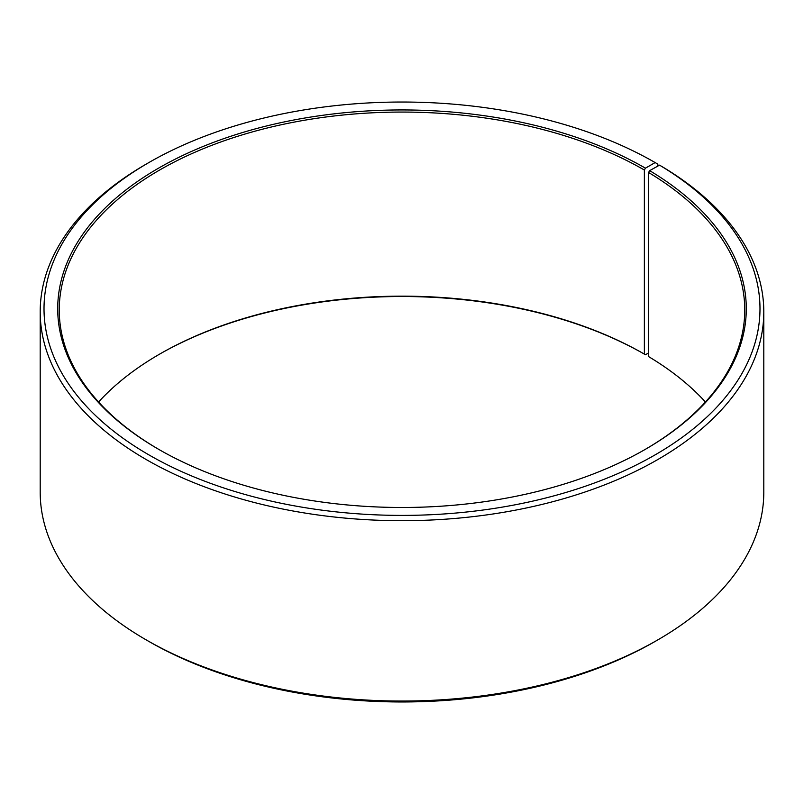 <?xml version="1.0" encoding="UTF-8"?>
<svg xmlns="http://www.w3.org/2000/svg" width="804" height="804" viewBox="0 0 804 804"><rect width="100%" height="100%" fill="white"/><g stroke="black" fill="none" stroke-linecap="round" stroke-linejoin="round"><path stroke-width="1.21" d="M659.521 165.142A357.991 206.688 180 0 1 652.175 456.551A357.991 206.688 180 0 1 147.393 454.009A357.991 206.688 180 0 1 148.861 162.569L146.167 164.127A361.8 208.879 180 0 0 40.2 311.821A361.8 208.879 180 0 0 402 520.701A361.8 208.879 180 0 0 763.8 311.821A361.8 208.879 180 0 0 662.255 166.719L659.521 165.142L649.652 170.639L648.557 172.488L648.557 356.574A342.755 197.884 180 0 1 705.42 402M648.557 172.488A342.755 197.884 180 0 1 744.755 309.952A342.755 197.884 180 0 1 644.909 449.577M159.091 449.577A342.755 197.884 180 0 1 59.245 309.952A342.755 197.884 180 0 1 270.827 127.132A342.755 197.884 180 0 1 644.366 170.026L644.366 354.112L645.441 354.735L648.557 352.936M98.58 402A342.755 197.884 180 0 1 159.634 354.112A342.755 197.884 180 0 1 644.366 354.112M159.091 354.423A344.283 198.769 180 0 1 645.441 354.735M763.8 311.821L763.8 492.179A361.8 208.879 180 0 1 657.833 639.873L655.139 641.431A357.991 206.688 180 0 1 148.861 641.431L146.167 639.873A361.8 208.879 180 0 1 40.2 492.179L40.2 311.821M657.833 639.873A361.8 208.879 180 0 1 146.167 639.873M657.833 166.076L657.833 164.117L655.139 162.569L645.441 168.167L644.366 170.026M148.861 162.569A357.991 206.688 180 0 1 655.139 162.569M649.652 170.639A344.283 198.769 180 0 1 645.451 449.265A344.283 198.769 180 0 1 158.549 449.265A344.283 198.769 180 0 1 158.559 168.157A344.283 198.769 180 0 1 645.441 168.167"/></g></svg>
